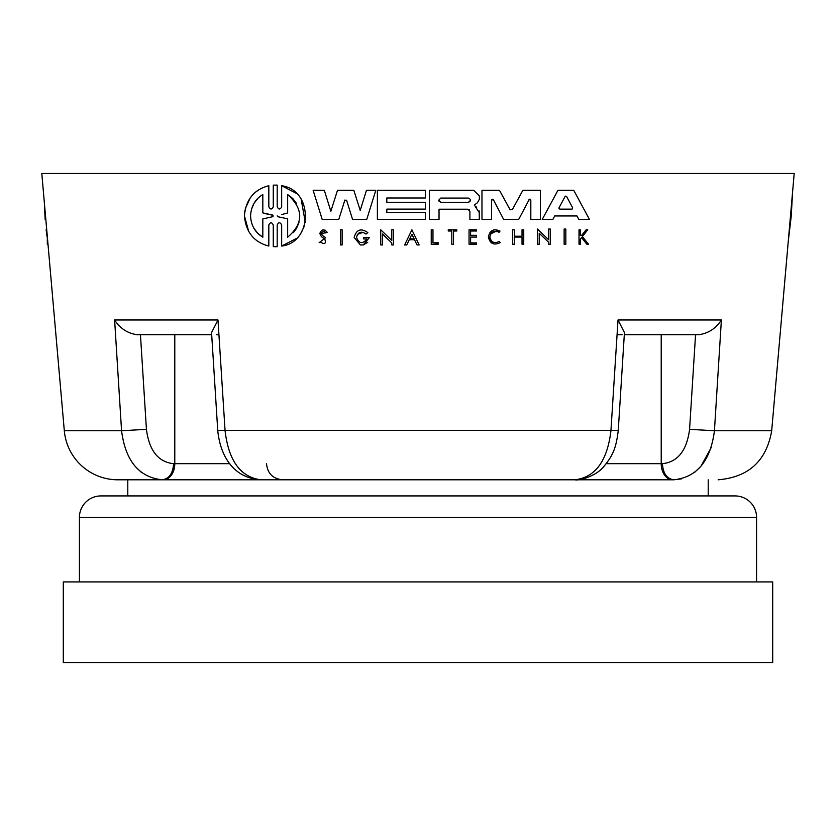 <?xml version="1.0" encoding="UTF-8"?>
<svg xmlns="http://www.w3.org/2000/svg" width="836" height="836" viewBox="0 0 836 836"><rect width="100%" height="100%" fill="white"/><g stroke="black" fill="none" stroke-linecap="round" stroke-linejoin="round"><path stroke-width="1.25" d="M114.616 319.979L217.987 319.979L225.072 430.749C228.656 460.918 240.632 477.272 260.989 479.801L575.011 479.801C595.368 477.272 607.344 460.918 610.928 430.749L618.013 319.979L721.384 319.979L714.435 430.749L771.691 430.749L794.2 173.47L41.8 173.47L64.309 430.749A53.744 53.744 0 0 0 117.845 479.801L162.184 479.801C138.995 477.272 125.452 460.929 121.565 430.749L114.616 319.979C120.039 328.402 127.5 333.313 137.02 334.703L211.696 334.703M79.42 581.919L79.42 517.421A21.496 21.496 0 0 1 100.916 495.926L735.084 495.926L100.916 495.926M79.42 517.421L756.58 517.421A21.496 21.496 0 0 0 735.084 495.926M281.669 239.65L281.669 224.978C280.144 222.073 278.649 222.073 277.197 224.968L277.197 246.672L275.284 246.735M273.267 240.298L273.267 224.968C271.752 222.073 270.268 222.073 268.826 224.968L268.826 246.056C254.029 242.241 245.888 232.178 244.405 215.897L244.958 210.097M248.814 231.781L244.405 215.897C245.878 199.564 254.029 189.5 268.826 185.728L268.826 206.816C270.352 209.711 271.825 209.711 273.267 206.816L273.267 205.081M245.209 208.916L250.277 197.787M251.531 196.188L254.457 193.106M255.753 191.998L259.453 189.406M273.267 193.973L273.267 185.122L274.145 185.08M276.413 185.08L277.197 185.122L277.197 206.816C278.733 209.721 280.217 209.721 281.669 206.805L281.669 185.728L296.226 193.294M281.669 200.065L281.669 197.651M301.169 199.198L305.339 222.627M304.137 226.671L301.127 232.659M296.069 238.636L281.669 246.056L281.669 224.978M564.133 244.216L564.133 229.043L565.836 229.043L564.133 229.043L564.133 244.216L565.836 244.216L565.836 241.186M340.419 229.796L342.123 229.796L342.123 244.958L340.419 244.958L340.419 229.796L342.123 229.796L342.123 244.958M431.23 229.796L432.964 229.796L431.23 229.796L431.23 244.216L438.21 244.216L438.21 242.785L432.964 242.785L438.21 243.067M448.253 229.796L448.253 231.008L448.253 229.796L456.811 229.796L456.811 231.008L453.509 231.008L453.509 244.216L451.795 244.216L451.795 231.008L448.253 231.008L448.253 229.796L456.811 229.796M453.509 240.695L453.509 244.216M496.197 231.164L490.742 233.829M493.188 243.788L488.349 236.933C489.959 243.725 493.898 245.617 500.179 242.628L499.249 241.458C494.254 243.84 491.119 242.335 489.844 236.933L490.732 240.016M489.98 232.345L500.001 231.102L499.102 232.293C494.201 230.057 491.108 231.603 489.844 236.933M580.299 235.355L581.668 235.355L580.299 235.355L580.299 229.796L579.014 229.796L580.299 229.796M581.668 235.355L586.13 229.796L587.75 229.796L586.329 231.572M584.082 234.383L582.358 236.536L588.502 244.216L586.83 244.216L581.553 237.549L580.299 239.106L580.299 244.216L579.014 244.216L579.014 229.796L579.014 244.216M319.143 242.68L320.7 242.158L319.143 242.68L325.695 237.675L322.414 235.48L321.473 233.714L322.414 235.48L325.695 237.675M321.432 236.703L319.801 233.589L321.432 236.703L323.877 238.406M321.944 232.377L321.473 233.714L327.169 232.283C323.981 228.698 321.526 229.127 319.801 233.589L325.423 230.255M327.169 232.283L325.58 232.92L324.619 231.844M469.048 244.216L469.048 229.796L476.52 229.796L476.52 231.008L476.52 229.796L476.52 231.008L470.605 231.008L470.605 235.313L476.52 235.313L476.52 237.079L470.605 237.079L470.605 242.942L476.52 242.942L476.52 244.216L469.048 244.216L469.048 229.796L476.52 229.796M512.604 229.796L514.318 229.796L512.604 229.796L512.604 244.216L512.604 229.796M514.318 229.796L514.318 236.212L522.03 236.212L522.03 229.796L523.744 229.796L523.744 244.216L522.03 244.216L522.03 237.069L514.318 237.069L514.318 244.216L512.604 244.216M514.318 242.785L514.318 244.216M417.018 244.958L414.541 239.786L417.018 244.958L419.139 244.958L411.897 229.806L404.645 244.958L406.766 244.958L409.243 239.786L406.766 244.958M391.781 244.958L391.781 242.983L382.449 233.975L382.449 244.958L380.735 244.958L380.735 229.796L391.781 240.454L391.781 229.796L393.484 229.796L393.484 244.958L391.781 244.958L391.781 242.983L382.449 233.975L382.449 244.958M537.517 244.216L537.517 229.043L548.562 239.713L548.562 229.043L550.266 229.043L550.266 244.216L548.562 244.216L548.562 242.241L539.23 233.234L539.23 244.216L537.517 244.216L537.517 229.043L548.562 239.713L548.562 229.043L550.266 229.043M367.746 242.315L363.284 244.958L369.512 237.414L363.493 237.414L369.512 237.414M363.284 244.958L360.389 244.958L354.15 237.414C356.45 229.472 361.016 227.873 367.83 232.617L366.001 234.08C361.267 230.788 358.101 231.906 356.502 237.414L357.442 234.383M363.273 232.283L357.495 234.32M363.493 237.414L363.493 238.626M554.707 215.949L552.857 219.429L542.24 219.429L557.957 190.284L573.736 190.284L589.443 219.429L578.836 219.429L576.976 215.949L554.707 215.949L553.871 217.527M386.817 212.543L425.357 212.543L425.357 219.429L377.391 219.429L377.391 190.284L425.357 190.284L425.357 197.986L386.817 197.986L386.817 202.27L425.357 202.27L425.357 209.115L386.817 209.115L386.817 212.543L425.357 212.543M377.391 196.115L377.391 190.284L425.357 190.284M469.289 209.794L467.857 209.199L439.036 209.199L439.036 219.429L429.38 219.429L429.38 190.284L473.678 190.284L479.352 195.958L479.352 199.271L477.408 202.793L474.838 204.653M474.399 205.51L476.677 207.265M479.185 210.933L479.331 219.429L469.905 219.429L469.905 211.257L467.857 209.199M344.881 200.013L338.768 219.429L322.184 219.429L313.124 190.284L324.316 190.284L330.847 211.278L337.504 190.284L353.827 190.284L360.211 210.411L366.471 190.284L375.803 190.284L366.743 219.429L352.562 219.429L346.585 200.18M328.778 204.632L330.847 211.278L337.504 190.284L353.827 190.284M358.038 203.576L360.211 210.411L366.471 190.284L375.803 190.284M491.62 199.658L491.516 219.429L481.975 219.429L481.975 190.284L499.458 190.284L510.179 209.857M481.975 219.429L481.975 190.284L499.458 190.284L510.012 209.606L512.332 209.606L522.876 190.284L540.37 190.284L540.37 219.429L530.818 219.429L530.63 199.511M540.37 213.598L540.37 219.429M530.076 199.146L529.428 199.219M529.324 199.271L518.696 219.429L503.648 219.429L502.833 217.862M494.16 201.204L492.885 199.198M363.493 238.929L366.941 238.929C362.646 244.3 359.166 243.788 356.502 237.414M354.15 237.414C356.45 229.472 361.016 227.873 367.83 232.617L366.001 234.08M488.349 236.933C489.948 230.234 493.836 228.291 500.001 231.102M273.267 206.816L273.267 185.122L277.197 185.122L277.197 206.816M268.826 224.968L268.826 246.056M788.296 241.008L791.264 215.897L792.549 192.322M236.431 173.47L189.145 173.47L236.431 173.47M218.927 334.703L216.451 334.703M646.855 173.47L761.826 173.47M622.162 334.703L617.072 334.703M151.985 173.47L121.795 173.47M440.812 198.069L438.67 200.212L440.812 198.069L468.432 198.069C471.19 199.48 471.19 200.912 468.432 202.354L440.812 202.354L438.67 200.212L439.297 201.727M559.848 209.136L558.939 208.237L559.848 209.136L571.845 209.136L559.848 209.136M262.828 237.215C255.105 232.512 251.019 225.406 250.57 215.897C251.061 206.283 255.147 199.177 262.828 194.569L262.828 212.877L272.463 215.019L272.463 216.764L262.828 218.917L262.828 237.215L257.885 233.422M253.977 228.395L257.718 233.254M278.012 216.754L277.218 215.897L278.012 216.754L287.657 218.844L287.657 237.215L287.657 218.844L278.012 216.754M127.793 479.801L127.793 495.926M708.207 479.801L708.207 495.926M685.635 334.703L695.552 334.703L689.575 429.338L714.435 430.749C710.548 460.918 697.015 477.272 673.816 479.801C666.888 478.85 663.084 473.479 662.415 463.677L661.213 463.677A16.124 11.401 90 0 0 672.614 479.801L568.219 479.801M267.781 479.801L163.386 479.801A16.124 11.401 -90 0 0 174.787 463.677L173.585 463.677C172.916 473.479 169.112 478.85 162.184 479.801L163.386 479.801M756.58 517.421L756.58 581.919M63.296 581.919L772.704 581.919L772.704 662.53L63.296 662.53L63.296 581.919M491.516 200.086L493.355 199.647L503.648 219.429M528.989 199.647L530.818 200.097L530.818 219.429M522.876 190.284L540.37 190.284M344.641 200.421L346.689 200.421M313.124 190.284L324.316 190.284M429.38 219.429L429.38 190.284L473.678 190.284M475.276 206.555L479.331 212.668M479.352 199.271L477.408 202.793M386.817 202.27L425.357 202.27M557.957 190.284L573.736 190.284M578.836 219.429L576.976 215.949M391.781 229.796L393.484 229.796L393.484 244.958M380.735 229.796L391.781 240.454M414.541 239.786L409.243 239.786M522.03 244.216L522.03 237.069M514.318 236.212L522.03 236.212L522.03 229.796L523.744 229.796M470.605 242.942L476.52 242.942M470.605 235.313L476.52 235.313M324.828 239.075C326.155 243.746 324.776 244.77 320.7 242.158M586.83 244.216L581.553 237.549M587.75 229.796L582.358 236.536L588.502 244.216M451.795 244.216L451.795 231.008M432.964 229.796L432.964 242.785M565.836 229.043L565.836 244.216M273.267 224.968L273.267 246.672L277.197 246.672L277.197 224.968M281.669 185.728C313.751 190.138 312.685 242.576 281.669 246.056M268.826 185.728L268.826 206.816M44.329 202.322L45.144 219.429L45.823 219.429M47.986 244.216L47.307 244.216L47.318 236.536M46.732 229.796L46.116 229.796L47.035 236.536M135.213 466.446L141.169 472.173M599.569 173.47L243.401 173.47M672.614 479.801L673.816 479.801C732.273 479.801 732.273 479.801 673.816 479.801L681.486 478.861M694.873 472.141L700.902 466.3M700.965 466.237L711.206 447.563M721.384 319.979C715.971 328.402 708.5 333.303 698.98 334.703L624.304 334.703M618.013 319.979L624.44 332.592L618.264 430.362L217.736 430.362C219.878 453.258 231.582 478.108 260.989 479.801M217.987 319.979L211.56 332.592L217.736 430.362M559.044 207.809L565.042 196.554L566.641 196.554L572.639 207.809L572.085 209.104M411.897 234.247L414.123 238.897L409.661 238.897L411.897 234.247L409.661 238.897L414.123 238.897L411.897 234.247M281.523 214.601L287.657 212.95L287.657 194.569C303.708 209.104 303.708 223.316 287.657 237.215M162.184 479.801C169.112 478.85 172.916 473.479 173.585 463.677C158.244 462.068 149.184 450.614 146.425 429.338L140.448 334.703L150.365 334.703M689.575 429.338C686.805 450.614 677.756 462.068 662.415 463.677C663.084 473.479 666.888 478.85 673.816 479.801M440.812 202.354L468.432 202.354L470.574 200.232M572.639 207.809L566.641 196.554L565.042 196.554L565.512 196.136M262.828 227.695L262.828 218.917M272.463 216.764L273.017 216.514M273.058 215.322L264.489 213.452M262.828 203.357L262.828 194.569M257.896 198.351L254.029 203.305M253.987 203.378L251.469 209.324M293.457 232.533L296.414 228.562M296.477 228.458L298.974 222.627M296.655 203.639L292.83 198.592M292.684 198.435L287.657 194.569L287.657 212.95L285.734 213.598M64.309 430.749L121.565 430.749L146.425 429.338M606.184 463.677L661.213 463.677L661.213 334.703M174.787 334.703L174.787 463.677L229.816 463.677M771.691 430.749C766.476 460.887 748.628 477.231 718.155 479.801M575.011 479.801C579.034 480.982 596.904 475.893 604.146 466.112C613.216 455.087 616.195 447.532 618.264 430.362M266.527 463.677C267.499 473.469 272.87 478.84 282.652 479.801"/></g></svg>
